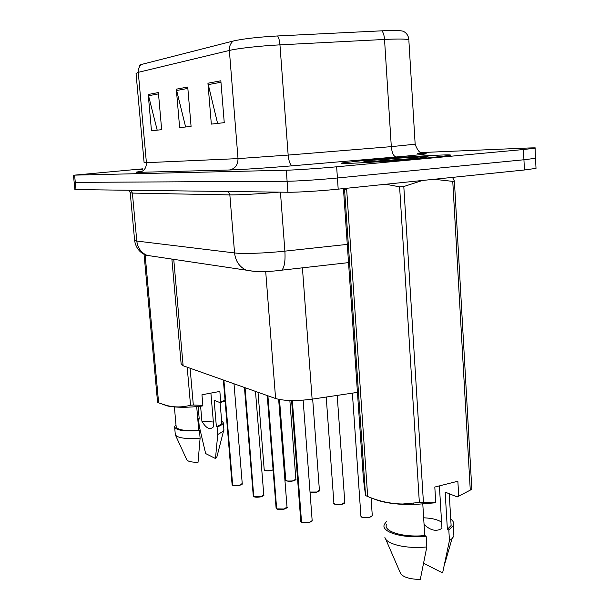 <?xml version="1.0" encoding="UTF-8"?>
<svg xmlns="http://www.w3.org/2000/svg" width="610" height="610" viewBox="0 0 610 610"><rect width="100%" height="100%" fill="white"/><g stroke="black" fill="none" stroke-linecap="round" stroke-linejoin="round"><path stroke-width="0.91" d="M357.452 392.382L312.122 399.154C296.368 401.197 284.191 400.983 275.606 398.521L183.122 365.764L181.117 363.697L171.883 259.075M142.74 169.168L138.897 169.725L142.397 169.793L138.897 169.725L142.74 169.168M366.823 160.133L342.416 162.916C332.709 164.761 389.691 161.543 427.29 158.013L449.532 155.458C459.048 153.545 402.798 156.808 366.823 160.133L342.416 162.916C332.709 164.761 389.691 161.543 427.29 158.013L449.532 155.458C459.048 153.545 402.798 156.808 366.823 160.133M74.168 182.314L74.862 189.405L76.006 189.588L287.928 192.249C296.796 192.417 321.317 190.915 338.192 189.146L524.44 169.976L523.937 159.767L535.534 158.295L535.519 157.876L535.534 158.295L523.937 159.767L337.421 177.99L523.937 159.767L523.441 149.526L535.054 148.2C536.747 147.811 534.253 147.757 527.581 148.032L420.915 152.576M287.928 192.249L287.104 181.246C295.972 181.239 320.517 179.66 337.421 177.99C320.517 179.66 295.972 181.239 287.104 181.246L75.297 182.367L287.104 181.246L286.281 170.213C295.141 170.037 319.716 168.383 336.644 166.797L523.441 149.526M74.161 182.237L75.297 182.367L74.161 182.237L73.459 175.116M141.65 64.408L233.302 41.007C243.26 38.758 258.03 37.073 277.611 35.959L381.921 30.82C394.479 30.256 401.693 30.454 403.553 31.423C406.123 32.742 407.8 34.892 408.578 37.866L408.83 39.764C406.168 38.903 398.063 38.796 384.529 39.452L279.952 44.858C260.592 45.826 237.625 48.388 229.36 50.447L138.272 72.331C138.073 68.968 139.202 66.33 141.65 64.408C139.759 64.896 139.149 65.308 139.82 65.628M142.931 168.817L74.588 175.131L286.281 170.213M158.394 92.567L161.658 129.663L151.471 130.807L148.23 94.489L158.394 92.567M220.843 80.779L224.251 122.663L211.327 124.112L207.941 83.219L220.843 80.779M187.735 87.032L191.075 126.377L179.637 127.65L176.328 89.182L187.735 87.032M185.631 126.987L176.328 89.182M217.595 123.411L207.941 83.219M157.197 130.166L148.23 94.489M524.44 169.976L536.015 168.368L535.992 167.849M223.351 380.007L232.09 484.454L232.685 485.255M239.349 485.438L232.677 485.232L223.9 380.205M232.486 485.125L223.71 380.137M244.45 387.48L253.257 495.732L253.76 496.601L245.06 387.701M253.653 496.464L244.854 387.625M260.874 496.845L253.912 496.609L260.935 496.715L263.772 494.817M267.226 395.547L276.086 507.886L276.65 508.87L267.904 395.791M276.597 508.755L267.683 395.715M284.092 509.144L276.818 508.877L284.161 509.014L287.005 507.001M291.595 400.549L300.776 521.016L301.538 522.168L292.342 400.557M301.355 522.023L292.106 400.557M309.209 522.457L301.599 522.152L309.293 522.32L312.167 520.658L312.129 520.178M162.466 404.232L167.933 406.062C176.748 407.671 188.177 407.663 202.207 406.046L202.871 405.36L201.956 394.769L219.852 391.429L220.736 401.944L225.044 400.259M220.736 401.944L220.05 402.63L225.105 400.999M220.05 402.63L214.14 400.282L216.382 426.687C219.646 425.437 221.453 424.179 221.804 422.928L221.727 422.021M199.203 418.712L198.57 418.773L199.234 419.07L198.143 406.496M216.382 426.687L217.091 427C220.85 425.62 222.932 424.232 223.321 422.829L221.59 420.389M217.091 427L217.732 434.526L223.512 431.125L223.87 429.265M217.732 434.526L215.483 458.514L205.646 453.565L199.203 426.047L198.57 418.773M215.483 458.514L216.756 457.401L217.046 456.28M213.363 422.006L201.902 421.251C206.256 428.594 210.198 430.355 213.744 426.535L210.9 393.099M190.106 368.234L193.317 405.025L202.871 405.36M145.111 254.698L158.615 402.821L166.301 405.383C174.521 407.495 182.596 407.442 190.526 405.208L187.201 367.205M190.526 405.208L193.317 405.025M158.615 402.821L157.578 402.356L144.059 254.217M174.384 406.939L176.13 426.436C176.824 429.859 184.365 431.125 198.753 430.241L196.702 406.634M175.977 424.774L174.605 426.573C175.428 430.294 183.709 431.621 199.447 430.568L198.753 430.241M174.681 427.45L175.322 434.838C177.701 438.071 185.958 439.177 200.11 438.148L199.447 430.568M175.451 435.121L186.759 459.704C187.743 461.45 191.502 462.311 198.037 462.281L200.11 438.148M200.606 406.237L201.902 421.251M426.443 157.151L427.023 156.618L424.453 156.572L394.167 158.432L384.979 159.637L384.247 159.919L384.498 160.415L385.619 160.697M372.977 498.507C380.076 501.733 390.156 503.7 403.202 504.409L413.938 504.554L434.259 502.892L435.723 502.121L434.808 487.047L457.858 481.229L458.728 496.143L470.272 490.127L452.765 181.383L434.183 179.271M452.765 181.383L454.404 181.086L471.804 488.953L470.272 490.127M452.513 177.38L454.404 181.086M458.728 496.143L457.225 496.921L445.155 492.117L447.374 529.335L451.118 525.53L450.889 521.664M447.374 529.335L448.815 529.976L453.283 525.629C454.29 523.288 453.443 521.108 450.737 519.079M448.815 529.976L449.448 540.567L452.033 538.63L453.901 536.121L453.649 531.874M449.448 540.567L442.616 572.904L423.706 563.381M424.057 524.417C430.462 530.547 436.424 531.867 441.953 528.374L439.398 485.888M441.579 522.213C437.972 519.644 431.994 518.164 423.645 517.791M343.445 188.612L363.385 478.697L365.558 495.541L344.543 189.283L346.655 189.298L367.67 496.487C379.069 501.321 390.751 503.822 402.707 504.012L419.352 502.487L399.603 186.828L385.733 184.258M399.603 186.828L403.805 186.515L423.416 502.236L435.723 502.121M422.433 180.476L403.805 186.515M419.352 502.487L423.416 502.236M365.558 495.541L367.67 496.487M386.534 524.318C382.836 531.417 403.401 537.776 424.751 535.549L422.799 504.15M386.359 521.664L384.392 524.333C380.358 532.027 403.118 538.859 426.169 536.213L424.751 535.549M384.841 537.158C385.581 544.097 406.634 549.213 426.832 546.911L426.169 536.213M385.642 539.019L400.152 572.485C401.944 576.793 408.654 579.126 420.282 579.5L426.832 546.911M404.247 157.677L419.535 157.959M424.453 156.572L427.107 156.945M173.751 259.357L183.122 365.764M265.701 271.503L275.606 398.521M302.423 267.836L312.122 399.154M417.278 153.659C432.574 153.133 428.212 154.01 404.186 156.29L292.381 165.798C268.347 167.849 239.616 169.748 229.406 169.984L138.973 172.34C134.269 172.432 135.344 172.096 142.199 171.311M381.921 30.82C383.354 32.597 384.224 35.479 384.529 39.452L391.307 146.636L415.151 144.204M233.302 41.007C230.473 43.272 229.162 46.421 229.36 50.447L238.014 158.608L288.164 155.077L391.307 146.636C391.948 152.95 393.572 156.404 396.18 156.991M277.611 35.959C278.823 37.805 279.601 40.771 279.952 44.858L288.164 155.077C288.85 161.574 290.253 165.15 292.381 165.798M138.973 172.34C143.929 171.364 146.408 168.185 146.415 162.794L138.272 72.331L136.053 73.513L144.12 162.778L238.014 158.608C237.969 165.043 235.094 168.833 229.406 169.984M408.883 40.679L415.166 144.379C417.27 149.663 419.215 152.416 420.999 152.637M74.588 175.131L76.006 189.588M336.644 166.797L338.192 189.146M187.857 88.419L176.549 90.524M158.508 93.879L148.444 95.747M220.965 82.258L208.178 84.637M130.243 192.905L134.589 240.073L136.792 241.057L132.385 193.088L130.227 192.699L128.977 190.251M154.094 256.421L147.018 255.369C141.101 252.685 137.692 247.912 136.792 241.057L234.56 252.936C242.849 254.035 265.701 253.242 284.893 251.137L280.432 192.158M348.531 262.62L281.774 270.169C284.42 267.462 285.457 261.118 284.893 251.137L347.281 244.396M254.309 271.389L246.28 270.161C239.456 266.966 235.552 261.225 234.56 252.936L229.848 194.903L132.385 193.088L131.081 190.282M278.983 192.142C257.107 194.018 240.729 194.941 229.848 194.903L228.361 191.502M134.619 240.492C136.259 251.122 143.99 254.789 147.018 255.369L246.28 270.161C255.422 272.068 267.249 272.068 281.774 270.169L279.876 270.596M258.022 392.291L264.191 469.563C264.763 470.767 267.157 471.034 271.366 470.379L273.082 469.814M271.305 470.501C268.11 471.072 265.853 470.958 264.526 470.165M273.089 469.898L271.351 470.485C263.764 471.431 264.267 469.814 264.191 469.776M232.677 485.232L239.41 485.316L242.231 483.524M241.979 484.233L239.394 485.43C236.184 485.949 233.965 485.918 232.738 485.339M279.502 399.519L285.732 479.879C286.326 481.191 288.835 481.503 293.257 480.802L295.858 479.094M293.189 480.932C289.887 481.534 287.523 481.404 286.09 480.543M295.606 479.811L293.235 480.916C287.173 481.214 284.672 480.947 285.732 480.116M310.025 492.049L316.796 492.018L319.404 490.211M316.72 492.148L310.033 492.133M319.129 491.019L316.773 492.133M326.22 397.049L333.876 502.899C334.516 504.5 337.284 504.905 342.195 504.119L344.787 502.205M342.111 504.249C338.573 504.935 335.965 504.767 334.295 503.753M344.49 503.105L342.172 504.234C335.409 504.539 332.641 504.195 333.868 503.235M352.382 393.145L360.884 515.808C361.547 517.585 364.475 518.05 369.668 517.211L372.283 515.694L372.252 515.175M369.576 517.349C365.909 518.073 363.163 517.882 361.349 516.777M371.925 516.197L369.645 517.326M263.497 495.617L260.92 496.83C257.504 497.379 255.194 497.341 253.973 496.723M286.7 507.894L284.146 509.129M311.801 521.192L309.27 522.434M396.401 158.249L378.246 159.736C363.224 161.154 359.999 161.78 368.585 161.604L414.243 158.47C426.337 157.327 430.523 156.701 426.802 156.602M535.054 148.2L536.015 168.368M273.089 469.913L271.343 470.493M234.004 383.781L242.254 483.814C242.871 483.966 241.911 484.508 239.387 485.438M232.09 484.675L232.54 485.232M289.857 400.511L295.88 479.414C296.384 479.597 295.492 480.1 293.227 480.924M310.033 492.156C311.466 492.666 313.708 492.666 316.765 492.148C318.961 491.347 319.853 490.829 319.426 490.585L312.671 399.077M337.2 395.41L344.818 502.648C345.115 502.983 344.223 503.517 342.164 504.249M360.876 516.197C361.128 516.388 360.701 518.508 369.637 517.341L372.283 515.694L371.071 497.813M255.483 391.391L263.802 495.16C264.321 495.389 263.36 495.953 260.912 496.837M253.257 495.991L253.76 496.601M278.648 399.344L287.035 507.406C287.752 507.489 286.784 508.069 284.13 509.144C280.447 509.708 278.03 509.663 276.879 508.999M276.078 508.183L276.65 508.87M303.139 400.168L312.167 520.658C312.64 520.887 311.672 521.489 309.262 522.45C305.29 523.052 302.758 522.991 301.66 522.274M300.768 521.367L301.409 522.145M222.65 401.853L224.77 400.374M221.804 422.928L220.096 402.615M223.946 430.256L223.321 422.829M216.756 457.401L223.512 431.125M167.933 406.062L166.301 405.383M451.118 525.53L449.242 493.742M453.901 536.121L453.283 525.629M444.568 564.463L452.033 538.63M413.938 504.554L413.504 503.357M403.202 504.409L402.707 504.012M427.023 156.618L427.679 156.938"/></g></svg>
